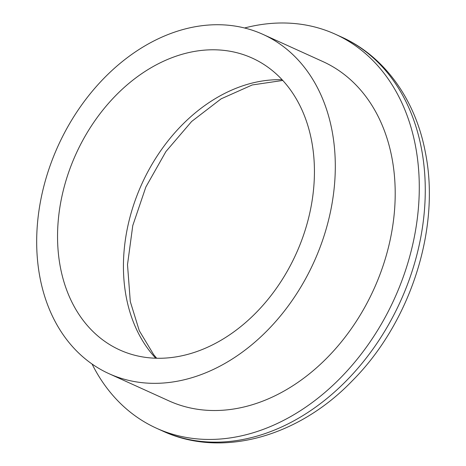 <?xml version="1.0" encoding="UTF-8"?>
<svg xmlns="http://www.w3.org/2000/svg" width="466" height="466" viewBox="0 0 466 466"><rect width="100%" height="100%" fill="white"/><g stroke="black" fill="none" stroke-linecap="round" stroke-linejoin="round"><path stroke-width="0.7" d="M244.557 27.989A216.346 163.158 114.4 0 1 335.293 34.204A216.346 163.158 114.4 0 1 415.392 145.491A216.346 163.158 114.4 0 1 346.739 371.332A216.346 163.158 114.4 0 1 156.483 428.225A216.346 163.158 114.4 0 1 92.058 364.028M311.55 140.534A160.257 120.857 114.4 0 1 260.698 307.822A160.257 120.857 114.4 0 1 119.768 349.966A160.257 120.857 114.4 0 1 60.429 267.531A160.257 120.857 114.4 0 1 111.287 100.242A160.257 120.857 114.4 0 1 252.217 58.099A160.257 120.857 114.4 0 1 311.55 140.534M40.029 277.847A186.301 140.499 114.4 0 1 99.147 83.373A186.301 140.499 114.4 0 1 262.975 34.385A186.301 140.499 114.4 0 1 331.955 130.218A186.301 140.499 114.4 0 1 272.837 324.685A186.301 140.499 114.4 0 1 109.003 373.68A186.301 140.499 114.4 0 1 40.029 277.847M262.975 34.385L322.874 61.564A186.301 140.499 114.4 0 1 391.854 157.397A186.301 140.499 114.4 0 1 332.736 351.871A186.301 140.499 114.4 0 1 168.902 400.859L109.003 373.68M421.38 148.211A216.346 163.158 -65.6 0 0 341.281 36.919C384.607 56.275 415.544 99.806 425.359 152.359C440.848 228.544 410.435 322.67 352.139 380.961C298.357 436.887 221.595 458.596 162.471 430.939A216.346 163.158 -65.6 0 0 352.733 374.047A216.346 163.158 -65.6 0 0 421.38 148.211M155.743 358.226A160.257 120.857 114.4 0 1 126.315 297.43A160.257 120.857 114.4 0 1 282.122 79.738M282.769 80.443L252.246 84.958L221.117 98.839L191.631 121.486L165.937 151.526L145.864 187L132.775 225.567L127.503 264.647L130.294 301.578L139.299 330.749L153.693 354.673L156.698 358.249M341.281 36.919L335.293 34.204M162.471 430.939L156.483 428.225"/></g></svg>
